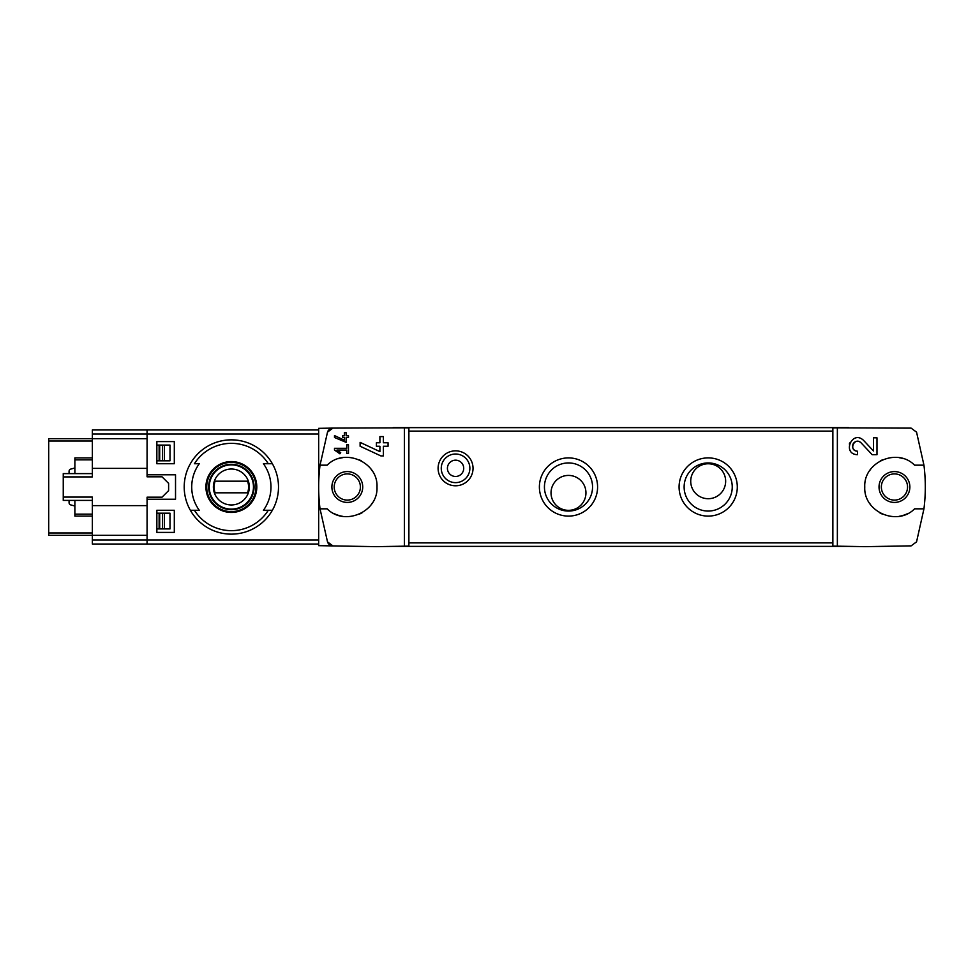 <?xml version="1.0" encoding="UTF-8"?>
<svg xmlns="http://www.w3.org/2000/svg" width="974" height="974" viewBox="0 0 974 974"><rect width="100%" height="100%" fill="white"/><g stroke="black" fill="none" stroke-linecap="round" stroke-linejoin="round"><path stroke-width="1.46" d="M837.36 546.171L837.36 427.829L832.867 427.903L832.867 546.097L865.35 546.658L911.128 545.866L916.558 541.848L923.949 508.83L914.574 508.83C897.188 526.63 863.451 511.849 864.766 487.024C863.451 462.163 897.127 447.358 914.574 465.17L923.949 465.17L916.558 432.152L911.128 428.134L837.36 427.829M873.495 450.974L863.646 440.479C852.311 429.266 841.475 454.115 857.485 454.7L857.485 451.206C848.111 450.877 854.442 436.291 861.101 442.866L872.193 454.7L876.99 454.7L876.99 437.813L873.495 437.813L873.495 450.974L863.646 440.479M334.496 435.585L334.496 437.509L346.135 442.354L346.135 437.521L348.473 437.521L348.473 435.78L346.135 435.78L346.135 432.687L344.394 432.687L344.394 435.78L342.641 435.78L342.641 437.521L344.394 437.521L344.394 440.199L334.496 435.585L344.394 440.199M327.52 541.909A5.82 5.82 0 0 0 332.95 545.903L327.52 541.909L320.032 508.83L327.179 508.83C344.565 526.63 378.302 511.849 376.987 487.024C378.302 462.163 344.626 447.358 327.179 465.17L320.032 465.17L327.52 432.091L332.95 428.097L318.668 428.341L318.668 545.659L376.402 546.658L408.885 546.097L408.885 427.903L404.393 427.829L404.393 546.171M404.393 427.829L332.95 428.097A5.82 5.82 0 0 0 327.52 432.091M334.496 448.296L334.496 450.037L339.877 453.799L340.693 452.63L336.992 450.037L346.72 450.037L346.72 453.531L348.473 453.531L348.473 444.801L346.72 444.801L346.72 448.296L334.496 448.296M360.112 442.379L360.112 446.238L380.871 455.917L383.391 455.917L383.391 446.25L388.054 446.25L388.054 442.768L383.391 442.768L383.391 436.596L379.897 436.596L379.897 442.768L376.402 442.768L376.402 446.25L379.897 446.25L379.897 451.607L360.112 442.379L379.897 451.607M147.074 499.224L147.074 544.04L92.36 544.04L92.36 505.628L147.074 505.628L147.074 497.19L147.074 499.224L175.527 499.224L175.527 474.776L147.074 474.776L147.074 476.81L147.074 468.372L92.36 468.372L92.36 438.69L147.074 438.69L147.074 434.014L147.074 474.776M156.851 463.721L174.309 463.721L174.309 441.599L156.851 441.599L156.851 463.721L174.309 463.721M156.851 532.401L174.309 532.401L174.309 510.279L156.851 510.279L156.851 532.401L174.309 532.401M268.288 463.721A43.66 43.66 0 0 0 194.423 463.721L199.28 463.721A39.63 39.63 0 0 0 199.28 510.279L190.356 510.279A47.154 47.154 0 0 1 231.349 439.846A47.154 47.154 0 0 1 272.355 510.279L263.418 510.279A39.63 39.63 0 0 0 263.418 463.721L272.355 463.721L263.418 463.721M194.423 510.279L190.356 510.279A47.154 47.154 0 0 0 272.355 510.279L268.288 510.279A43.66 43.66 0 0 1 194.423 510.279M347.304 471.574A15.426 15.426 0 0 1 360.66 494.707A15.426 15.426 0 0 1 333.948 494.707A15.426 15.426 0 0 1 347.304 471.574M320.032 465.17A174.626 174.626 0 0 0 320.032 508.83M333.668 513.371A29.683 29.683 0 0 0 342.385 516.281M359.223 514.187A29.683 29.683 0 0 0 362.206 512.677M371.484 504.228A29.683 29.683 0 0 0 372.141 503.254M372.153 470.771A29.683 29.683 0 0 0 371.131 469.285M361.451 460.897A29.683 29.683 0 0 0 359.248 459.825M342.422 457.719A29.683 29.683 0 0 0 338.441 458.669M455.564 485.783A17.459 17.459 0 0 0 470.686 459.582A17.459 17.459 0 0 0 440.443 459.582A17.459 17.459 0 0 0 455.564 485.783M708.183 516.098A29.098 29.098 0 0 0 733.398 472.451A29.098 29.098 0 0 0 682.981 472.451A29.098 29.098 0 0 0 708.183 516.098M568.487 516.098A29.098 29.098 0 0 0 593.69 472.451A29.098 29.098 0 0 0 543.285 472.451A29.098 29.098 0 0 0 568.487 516.098M923.949 508.83A176.367 176.367 0 0 0 923.949 465.17M848.671 546.365L393.082 546.365M848.671 427.635L393.082 427.635M585.946 492.881A17.459 17.459 0 0 0 559.758 477.759A17.459 17.459 0 0 0 559.758 508.002A17.459 17.459 0 0 0 585.946 492.881M568.487 511.058A24.058 24.058 0 0 0 589.331 474.971A24.058 24.058 0 0 0 547.656 474.971A24.058 24.058 0 0 0 568.487 511.058M725.654 481.241A17.459 17.459 0 0 0 699.454 466.12A17.459 17.459 0 0 0 699.454 496.363A17.459 17.459 0 0 0 725.654 481.241M708.183 511.058A24.058 24.058 0 0 0 729.027 474.971A24.058 24.058 0 0 0 687.352 474.971A24.058 24.058 0 0 0 708.183 511.058M894.449 473.9A13.1 13.1 0 0 1 907.549 487A13.1 13.1 0 0 1 894.449 500.1A13.1 13.1 0 0 1 881.348 487A13.1 13.1 0 0 1 894.449 473.9M894.449 502.426A15.426 15.426 0 0 0 907.805 479.293A15.426 15.426 0 0 0 881.093 479.293A15.426 15.426 0 0 0 894.449 502.426M903.312 458.669A29.683 29.683 0 0 0 899.331 457.719M882.505 459.825A29.683 29.683 0 0 0 880.301 460.897M870.622 469.285A29.683 29.683 0 0 0 869.599 470.771M869.612 503.254A29.683 29.683 0 0 0 870.269 504.228M879.546 512.677A29.683 29.683 0 0 0 882.529 514.187M899.367 516.281A29.683 29.683 0 0 0 908.085 513.371M347.304 473.9A13.1 13.1 0 0 1 358.639 493.55A13.1 13.1 0 0 1 335.957 493.55A13.1 13.1 0 0 1 347.304 473.9M92.36 539.986L147.074 539.986L147.074 544.04L318.668 544.04M318.668 539.986L147.074 539.986L147.074 535.31L48.7 535.31L48.7 438.69L92.36 438.69L92.36 429.96L147.074 429.96L147.074 434.014L147.074 429.96L318.668 429.96M231.349 461.566A25.434 25.434 0 0 1 240.675 510.668A25.434 25.434 0 0 1 206.366 491.736A25.434 25.434 0 0 1 231.349 461.566M231.349 511.63A24.63 24.63 0 0 0 255.979 487A24.63 24.63 0 0 0 231.349 462.37A24.63 24.63 0 0 0 206.732 487A24.63 24.63 0 0 0 231.349 511.63M231.349 464.294A22.706 22.706 0 0 1 251.012 498.347A22.706 22.706 0 0 1 211.699 498.347A22.706 22.706 0 0 1 231.349 464.294M231.349 469.018A17.982 17.982 0 0 1 246.921 495.985A17.982 17.982 0 0 1 215.79 495.985A17.982 17.982 0 0 1 231.349 469.018M215.132 481.18A17.228 17.228 0 0 0 215.132 492.82L247.566 492.82A17.228 17.228 0 0 0 247.566 481.18L215.132 481.18M231.349 464.878A22.122 22.122 0 0 1 250.513 498.055A22.122 22.122 0 0 1 212.198 498.055A22.122 22.122 0 0 1 231.349 464.878M455.564 476.469A8.145 8.145 0 0 0 462.626 464.245A8.145 8.145 0 0 0 448.515 464.245A8.145 8.145 0 0 0 455.564 476.469M455.564 482.629A14.318 14.318 0 0 0 467.958 461.165A14.318 14.318 0 0 0 443.17 461.165A14.318 14.318 0 0 0 455.564 482.629M156.851 441.599L174.309 441.599M156.851 510.279L174.309 510.279M340.693 452.63L336.992 450.037M849.73 442.939A8.437 8.437 0 0 0 849.34 444.047M849.937 450.037A8.437 8.437 0 0 0 850.399 450.828M861.101 442.866A4.943 4.943 0 0 0 852.932 444.314M852.688 445.045A4.943 4.943 0 0 0 853.078 448.49M853.334 448.941A4.943 4.943 0 0 0 857.485 451.206M74.888 467.983L70.798 469.078A2.325 2.325 0 0 0 69.069 471.319L69.069 473.608M69.069 500.392L69.069 502.681A2.325 2.325 0 0 0 70.798 504.922L74.888 506.017M147.074 476.81L162.025 476.81L168.612 483.396L168.612 490.604L162.025 497.19L147.074 497.19M92.36 500.392L63.249 500.392L63.249 476.907L92.36 476.907L92.36 468.372M92.36 505.628L92.36 497.093L63.249 497.093M156.851 460.812L170 460.812L170 445.094L164.363 445.094L164.363 460.812M156.851 445.094L164.363 445.094M156.851 528.906L170 528.906L170 513.188L156.851 513.188M159.127 528.906L159.127 513.188L159.115 528.906M74.888 473.608L74.888 457.902L92.36 457.902M74.888 500.392L74.888 516.098L92.36 516.098M63.249 476.907L63.249 473.608L92.36 473.608M92.36 434.014L318.668 434.014M190.356 463.721A47.154 47.154 0 0 1 272.355 463.721M272.355 510.279A47.154 47.154 0 0 1 190.356 510.279M832.867 542.883L408.885 542.883M832.867 431.117L408.885 431.117M48.7 441.015L92.36 441.015M48.7 532.985L92.36 532.985M164.363 513.188L164.363 528.906M159.127 445.094L159.127 460.812L159.115 445.094M159.699 445.094L159.699 460.812M159.699 513.188L159.699 528.906M162.475 445.094L162.475 460.812M162.475 513.188L162.475 528.906M74.888 459.862L92.36 459.862M74.888 514.138L92.36 514.138"/></g></svg>
